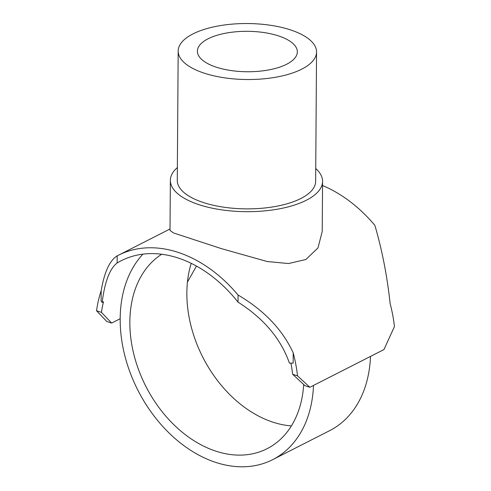 <?xml version="1.0" encoding="UTF-8"?>
<svg xmlns="http://www.w3.org/2000/svg" width="491" height="491" viewBox="0 0 491 491"><rect width="100%" height="100%" fill="white"/><g stroke="black" fill="none" stroke-linecap="round" stroke-linejoin="round"><path stroke-width="0.74" d="M161.699 254.234A110.696 79.763 -117 0 0 129.851 321.851A110.696 79.763 -117 0 0 176.539 427.256A110.696 79.763 -117 0 0 267.092 448.7A110.696 79.763 -117 0 0 303.696 384.422M291.378 425.912A110.696 79.763 63 0 1 186.856 292.839A110.696 79.763 63 0 1 191.214 263.329M178.178 51.046L177.276 180.393A69.188 27.993 0.4 0 0 223.749 207.19A69.188 27.993 0.4 0 0 300.854 198.499A69.188 27.993 0.4 0 0 315.645 181.363L316.548 52.015A69.188 27.993 0.4 0 0 270.081 25.219A69.188 27.993 0.4 0 0 192.969 33.91A69.188 27.993 0.4 0 0 178.178 51.046A69.188 27.993 0.4 0 0 224.651 77.842A69.188 27.993 0.4 0 0 301.756 69.145A69.188 27.993 0.4 0 0 316.548 52.015M322.569 181.412L322.219 231.47L317.99 247.93L305.881 259.5L288.524 263.55L267.184 261.525L221.441 248.649L173.372 232.9L170.009 230.402L170.359 180.344A76.105 30.792 0.4 0 0 221.478 209.823A76.105 30.792 0.4 0 0 306.292 200.26A76.105 30.792 0.4 0 0 322.569 181.412A76.105 30.792 0.4 0 0 315.738 168.53M177.368 167.566A76.105 30.792 0.4 0 0 170.359 180.344M286.646 64.253A49.965 20.217 -179.6 0 1 230.96 70.532A49.965 20.217 -179.6 0 1 197.4 51.181A49.965 20.217 -179.6 0 1 208.08 38.807A49.965 20.217 -179.6 0 1 263.771 32.529A49.965 20.217 -179.6 0 1 297.331 51.88A49.965 20.217 -179.6 0 1 286.646 64.253M238.025 302.125L238.074 295.03C264.109 310.349 282.491 329.645 293.219 352.919L293.145 363.18L289.408 363.088C280.913 338.827 263.79 318.506 238.025 302.125A123.002 88.626 -117 0 0 121.185 260.733A123.002 88.626 -117 0 0 117.153 262.973C109.757 268.614 104.755 281.766 102.153 302.431L103.497 301.75A123.002 88.626 -117 0 0 101.441 312.356L111.629 323.072L106.793 321.507L96.549 310.772L101.441 312.356M292.648 374.289L297.534 375.873L309.864 387.282L305.028 385.717L292.648 374.289A123.002 88.626 -117 0 0 290.893 363.125M313.485 385.435A123.002 88.626 63 0 1 272.671 459.662A123.002 88.626 63 0 1 172.053 435.83A123.002 88.626 63 0 1 120.178 318.72A123.002 88.626 63 0 1 142.949 254.135M120.178 318.72L111.629 323.072M187.445 282.049L196.48 266.073M96.549 310.772A129.151 93.057 63 0 1 101.171 290.715L101.097 300.977L102.153 302.431M309.864 387.282L383.968 349.561L394.451 326.552A129.151 93.057 -117 0 0 390.13 303.598C387.227 276.341 382.145 250.275 374.891 225.394A129.151 93.057 63 0 0 322.538 185.543M101.171 290.715C104.393 271.959 109.739 260.347 117.202 255.872L117.153 262.973M293.219 352.919A129.151 93.057 63 0 1 297.534 375.873M370.49 356.423A123.002 88.626 63 0 1 329.676 430.644L272.671 459.662M117.202 255.872A129.151 93.057 63 0 1 118.392 255.252A129.151 93.057 63 0 1 238.074 295.03M118.392 255.252L170.021 228.978"/></g></svg>
